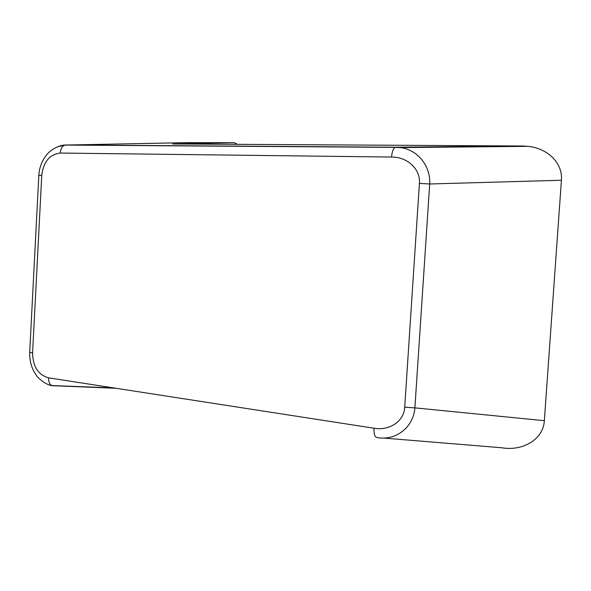 <?xml version="1.0" encoding="UTF-8"?>
<svg xmlns="http://www.w3.org/2000/svg" width="591" height="591" viewBox="0 0 591 591"><rect width="100%" height="100%" fill="white"/><g stroke="black" fill="none" stroke-linecap="round" stroke-linejoin="round"><path stroke-width="0.89" d="M237.634 144.337L234.191 142.69L172.698 143.953L522.54 146.014L395.748 147.225L65.889 144.95L57.637 146.731M404.709 407.199L414.889 407.864L429.694 183.986L419.418 183.402L404.709 407.199C404.081 421.25 389.617 430.942 374.029 428.231L48.521 377.826C38.179 374.849 32.867 366.568 32.579 352.982L41.754 175.379L38.821 175.424C39.279 167.556 42.005 160.538 47.021 154.354C52.222 148.082 61.567 144.751 65.01 145.068C62.254 146.058 60.688 148.718 60.282 153.054L391.56 157.043C392.025 151.798 393.214 148.577 395.135 147.373L64.995 145.068L185.685 142.667M383.263 438.042L501.574 447.749C523.183 451.494 543.461 439.054 544.341 420.696L561.413 180.248C562.935 163.323 547.872 148.304 528.073 146.339L522.54 146.014M52.171 385.687L115.984 388.272M374.029 428.231C373.837 434.067 374.812 437.163 376.947 437.517C395.423 441.159 413.486 427.522 414.889 407.864L544.341 420.696M400.462 147.587L395.143 147.373L400.454 147.58M561.413 180.248L429.694 183.986C430.743 165.849 417.49 149.715 400.499 147.587L528.073 146.339M32.579 352.982L29.705 352.273L29.727 351.867M51.557 385.546C44.561 384.564 36.45 376.164 36.819 376.016L33.753 371.185C30.798 365.275 29.447 358.973 29.705 352.273L38.814 175.593M185.84 142.667L234.191 142.69M391.56 157.043C407.495 156.933 420.666 169.166 419.418 183.402M48.521 377.826C48.536 382.687 50.109 385.376 53.242 385.893M41.754 175.379C43.453 161.764 49.629 154.317 60.282 153.054M113.701 387.918L51.816 385.546"/></g></svg>

